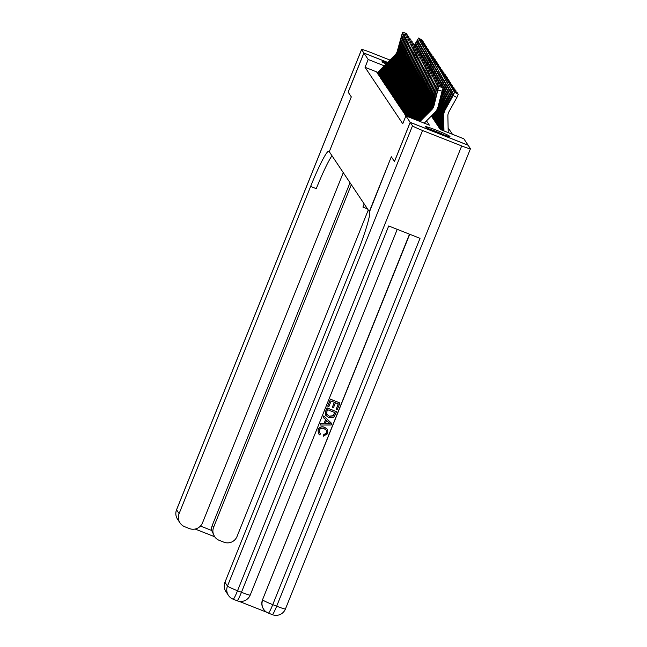 <?xml version="1.0" encoding="UTF-8"?>
<svg xmlns="http://www.w3.org/2000/svg" width="647" height="647" viewBox="0 0 647 647"><rect width="100%" height="100%" fill="white"/><g stroke="black" fill="none" stroke-linecap="round" stroke-linejoin="round"><path stroke-width="0.97" d="M425.516 126.828A13.191 0.873 -158.1 0 1 425.491 126.731A13.191 0.873 -158.1 0 1 437.469 130.605A13.191 0.873 -158.1 0 1 449.94 136.468A13.191 0.873 -158.1 0 1 449.964 136.566A13.191 0.873 -158.1 0 1 437.995 132.692A13.191 0.873 -158.1 0 1 425.516 126.828M386.041 64.013A13.191 0.873 -158.1 0 1 382.078 61.797A13.191 0.873 -158.1 0 1 382.053 61.7A13.191 0.873 -158.1 0 1 387.076 62.969M452.455 134.293L448.12 127.807M431.339 116.039L440.34 129.513L463.826 138.781L468.113 145.203L410.19 122.34L405.895 115.926L429.382 125.186L426.51 120.892M405.79 115.255L405.305 115.061L405.887 115.934M404.698 113.613L404.213 113.419L404.868 114.406L406.138 114.907M403.607 111.98L403.121 111.785L403.777 112.772L405.046 113.274M402.515 110.346L402.022 110.152L402.685 111.13L403.954 111.632M401.423 108.704L400.93 108.518L401.585 109.497L402.855 109.998M400.331 107.07L399.838 106.876L400.493 107.863L401.763 108.364M399.231 105.437L398.746 105.243L399.401 106.221L400.671 106.723M398.14 103.803L397.654 103.609L398.309 104.588L399.579 105.089M397.048 102.161L396.562 101.967L397.218 102.954L398.487 103.455M395.956 100.528L395.471 100.334L396.126 101.32L397.395 101.822M394.864 98.894L394.379 98.7L395.034 99.678L396.304 100.18M393.772 97.252L393.279 97.066L393.934 98.045L395.204 98.546M392.68 95.619L392.187 95.424L392.842 96.411L394.112 96.913M391.589 93.985L391.095 93.791L391.75 94.769L393.02 95.271M390.489 92.351L390.004 92.157L390.659 93.136L391.928 93.637M389.397 90.709L388.912 90.515L389.567 91.502L390.837 92.003M388.305 89.076L387.82 88.882L388.475 89.868L389.745 90.37M387.213 87.442L386.728 87.248L387.383 88.227L388.653 88.728M386.122 85.8L385.628 85.614L386.291 86.593L387.561 87.094M385.03 84.167L384.536 83.973L385.191 84.959L386.461 85.461M383.938 82.533L383.445 82.339L384.1 83.317L385.369 83.819M382.846 80.899L382.353 80.705L383.008 81.684L384.278 82.185M381.746 79.257L381.261 79.063L381.916 80.05L383.186 80.551M380.654 77.624L380.169 77.43L380.824 78.416L382.094 78.91M379.563 75.99L379.077 75.796L379.732 76.775L381.002 77.276M378.471 74.348L377.985 74.162L378.641 75.141L379.91 75.642M377.767 72.327L365.045 67.304L402.749 123.747L405.895 115.926M377.379 72.715L376.886 72.521L377.549 73.507L378.818 74.009M394.5 161.499L391.314 156.776L369.486 211.86A42.273 4.052 111.5 0 1 356.481 255.088L224.954 582.276L227.485 586.061L412.503 125.809L410.222 122.396L468.145 145.251L470.434 148.673A10.142 0.671 21.9 0 1 470.45 148.745L285.432 608.997A10.142 0.671 -158.1 0 1 276.673 606.19L461.691 145.947A10.142 0.671 21.9 0 0 470.45 148.745M369.283 211.569L329.088 151.398A42.273 4.052 -68.5 0 0 328.878 151.212A42.273 4.052 -68.5 0 0 310.625 186.441L179.098 513.629A10.142 10.077 146.3 0 0 184.719 526.723L189.336 528.55A10.142 10.077 146.3 0 0 202.503 522.865L343.29 172.652M348.183 92.165L351.305 96.88L348.175 92.197L363.905 53.062L387.626 62.419M394.452 161.483L410.19 122.34M365.045 67.304L368.192 59.484L363.905 53.062M351.313 96.896L329.291 151.689L351.305 96.88M384.245 65.816L368.192 59.484M377.169 72.941A5.92 5.88 -33.7 0 1 377.427 72.666L395.139 54.866A8.451 8.395 146.3 0 0 397.331 51.04L402.523 32.35L406.728 33.571L402.539 32.366M377.84 73.621A5.92 5.88 -33.7 0 1 377.969 73.483L395.689 55.682A8.451 8.395 146.3 0 0 397.881 51.857L402.652 32.528M406.728 33.571L406.631 34.76M397.452 51.21L400.881 38.974L397.759 51.679L397.112 52.828L397.331 51.04M414.468 46.261L418.536 38.23L422.216 40.251L422.014 41.068M385.491 85.072A5.92 5.88 -33.7 0 1 385.62 84.935L403.34 67.134A8.451 8.395 146.3 0 0 405.532 63.309L410.303 43.98L414.379 45.023L418.536 38.23M422.111 40.09L418.407 38.052L422.216 40.251M414.282 46.212L415.188 44.036L414.306 46.212M431.137 129.796A11.411 0.752 -158.1 0 1 443.769 134.875M445.136 135.352A13.102 0.865 21.9 0 0 429.818 129.198M389.963 60.066L370.327 52.318A10.142 0.671 21.9 0 0 361.568 49.512A10.142 0.671 21.9 0 0 361.584 49.593L363.873 53.014L348.135 92.149M387.65 62.395L363.873 53.014M351.329 184.686L213.623 527.248A10.142 10.077 146.3 0 0 219.236 540.35L223.854 542.17A10.142 10.077 146.3 0 0 237.028 536.484L368.256 210.032M362.918 207.08L364.18 203.926A42.273 4.052 -68.5 0 0 362.918 207.08L367.496 208.884M200.465 526.051L211.682 530.475A10.142 10.077 -33.7 0 1 212.313 525.283L213.623 527.248M350.019 182.721L212.313 525.283M331.984 155.725A42.273 4.052 -68.5 0 0 316.262 188.665L310.625 186.441M211.682 530.475L214.578 536.589M319.44 432.625L320.564 433.716L319.723 434.921L318.429 433.627L318.049 429.721C319.456 426.939 321.672 426.13 324.681 427.295L327.422 429.398M318.389 433.563L318.049 429.721M318.13 429.851C319.545 427.069 321.761 426.26 324.77 427.432L327.471 429.471L327.778 433.627L323.508 436.046L323.751 434.606L326.63 433.005L326.476 430.336M323.249 417.477L323.726 415.94L331.62 423.381L331.11 425.006L320.216 425.03L320.783 423.623L324.098 423.696L325.708 419.693L323.249 417.477L323.815 416.078L331.709 423.51M320.216 425.03L320.694 423.494L324.01 423.559L325.603 419.596M336.205 409.195L338.332 403.898L335.445 402.757L333.464 407.699L332.38 407.27L334.362 402.329L331.11 401.051L328.886 406.591L327.714 406.033L330.471 399.167L339.95 403L337.289 409.624L336.205 409.195L338.211 403.849M332.38 407.27L334.24 402.28M238.961 601.289L266.629 612.208M412.503 125.809A10.142 0.671 21.9 0 0 422.556 130.5L237.538 590.751L241.452 592.296L388.71 225.973L420.024 238.331L272.759 604.646A10.142 0.671 -158.1 0 1 262.714 599.963A10.142 10.077 146.3 0 0 263.669 609.304L263.507 609.062A10.142 10.077 -33.7 0 1 262.545 599.712L409.721 234.263M409.494 234.174L262.545 599.712M325.797 415.35L325.635 411.201L326.986 407.836L336.464 411.67L334.37 416.49L333.148 417.59L328.725 417.55L325.837 415.414L325.716 411.33L327.075 407.966L336.464 411.67M410.222 122.396L394.484 161.532L391.322 156.792L369.3 211.585M422.556 130.5L461.691 145.947M237.02 600.707A10.142 0.97 -68.5 0 0 237.069 600.748L233.155 599.203A10.142 0.97 111.5 0 1 233.106 599.162A10.142 10.077 146.3 0 1 228.44 595.402A10.142 10.142 0 0 0 233.155 599.203A10.142 0.97 111.5 0 0 237.538 590.751A10.142 0.671 -158.1 0 1 227.485 586.061A10.142 10.077 146.3 0 0 228.44 595.402L225.916 591.617A10.142 10.077 -33.7 0 1 224.954 582.276M327.794 406.162L330.471 399.167M330.56 399.296L339.95 403M326.622 414.137L329.274 416.231L333.27 415.948L334.847 412.568L327.625 409.721L326.848 411.654L326.824 414.501M326.533 414.007L329.186 416.102L333.181 415.819L334.725 412.519M328.846 422.507L326.63 420.518L325.344 423.72L330.326 423.834L328.846 422.507M325.392 423.591L330.237 423.696M323.597 436.175L323.84 434.735L326.719 433.142L326.525 430.409L324.244 428.759C322.093 427.772 320.435 428.241 319.27 430.158L319.481 432.689L320.564 433.716M378.26 74.575A5.92 5.88 -33.7 0 1 378.519 74.3L396.239 56.499A8.451 8.395 146.3 0 0 398.423 52.674L403.615 33.984L407.82 35.205L403.631 34M378.932 75.254A5.92 5.88 -33.7 0 1 379.069 75.117L396.781 57.316A8.451 8.395 146.3 0 0 398.973 53.491L403.744 34.162M407.82 35.205L407.723 36.394M398.544 52.852L401.973 40.607L398.851 53.313L398.204 54.469L398.423 52.674M379.352 76.217A5.92 5.88 -33.7 0 1 379.611 75.942L397.331 58.133A8.451 8.395 146.3 0 0 399.522 54.308L404.707 35.625L408.912 36.847L404.723 35.634M380.024 76.896A5.92 5.88 -33.7 0 1 380.161 76.758L397.873 58.95A8.451 8.395 146.3 0 0 400.064 55.124L404.836 35.803M408.912 36.847L408.823 38.027M399.636 54.485L403.065 42.241L399.951 54.955L399.296 56.103L399.522 54.308M380.444 77.85A5.92 5.88 -33.7 0 1 380.703 77.575L398.423 59.767A8.451 8.395 146.3 0 0 400.614 55.949L405.798 37.259L410.012 38.48L405.823 37.275M381.123 78.53A5.92 5.88 -33.7 0 1 381.253 78.392L398.964 60.592A8.451 8.395 146.3 0 0 401.156 56.766L405.928 37.437M410.012 38.48L409.915 39.661M405.798 37.259L409.899 38.319M400.728 56.119L404.165 43.875L401.043 56.588L400.388 57.737L400.614 55.949M381.544 79.484A5.92 5.88 -33.7 0 1 381.795 79.209L399.514 61.408A8.451 8.395 146.3 0 0 401.706 57.583L406.89 38.893L411.104 40.114L406.914 38.909M382.215 80.163A5.92 5.88 -33.7 0 1 382.345 80.026L400.056 62.225A8.451 8.395 146.3 0 0 402.248 58.4L407.02 39.071M411.104 40.114L411.007 41.303M406.89 38.893L410.991 39.952M401.819 57.761L405.257 45.516L402.135 58.222L401.48 59.378L401.706 57.583M415.56 47.894L419.628 39.863L423.316 41.885L423.106 42.702M415.317 46.487L419.507 39.685L423.316 41.885M423.203 41.723L419.628 39.863M386.582 86.706A5.92 5.88 -33.7 0 1 386.72 86.569L404.432 68.768A8.451 8.395 146.3 0 0 406.623 64.943L411.395 45.613L415.471 46.657L416.28 45.678L415.398 47.854M416.66 49.528L420.72 41.505L424.408 43.527L424.197 44.336M387.674 88.348A5.92 5.88 -33.7 0 1 387.812 88.21L405.523 70.402A8.451 8.395 146.3 0 0 407.715 66.576L412.487 47.255L416.563 48.299L420.72 41.505M424.295 43.357L420.599 41.327L424.408 43.527M416.466 49.479L417.372 47.312L416.49 49.487M417.752 51.162L421.812 43.139L425.5 45.161L425.289 45.969M388.766 89.982A5.92 5.88 -33.7 0 1 388.904 89.844L406.615 72.043A8.451 8.395 146.3 0 0 408.807 68.218L413.579 48.889L417.655 49.932L421.69 42.961L425.5 45.161M425.386 44.999L421.812 43.139M417.566 51.121L418.463 48.946L417.582 51.121M418.844 52.803L422.903 44.772L426.591 46.794L426.381 47.611M389.866 91.615A5.92 5.88 -33.7 0 1 389.995 91.478L407.707 73.677A8.451 8.395 146.3 0 0 409.899 69.852L414.67 50.523L418.755 51.566L422.782 44.594L426.591 46.794M426.478 46.633L422.903 44.772M418.746 51.566L419.571 50.595L418.682 52.763M382.636 81.126A5.92 5.88 -33.7 0 1 382.895 80.843L400.606 63.042A8.451 8.395 146.3 0 0 402.798 59.217L407.982 40.526L412.196 41.748L408.006 40.543M383.307 81.805A5.92 5.88 -33.7 0 1 383.436 81.668L401.156 63.859A8.451 8.395 146.3 0 0 403.348 60.034L408.111 40.712M412.196 41.748L412.099 42.937M407.982 40.526L412.082 41.586M402.919 59.395L406.348 47.15L403.227 59.856L402.571 61.012L402.798 59.217M419.935 54.437L423.995 46.406L427.683 48.436L427.473 49.245M390.958 93.257A5.92 5.88 -33.7 0 1 391.087 93.119L408.807 75.311A8.451 8.395 146.3 0 0 410.991 71.485L415.762 52.164L419.846 53.2L423.874 46.228L427.683 48.436M427.578 48.266L423.995 46.406M419.749 54.388L420.647 52.221L419.774 54.397M383.728 82.759A5.92 5.88 -33.7 0 1 383.986 82.484L401.698 64.676A8.451 8.395 146.3 0 0 403.89 60.85L409.074 42.168L413.287 43.389L409.098 42.184M384.399 83.439A5.92 5.88 -33.7 0 1 384.528 83.301L402.248 65.493A8.451 8.395 146.3 0 0 404.44 61.675L409.203 42.346M413.287 43.389L413.19 44.57M409.074 42.168L413.174 43.22M404.011 61.028L407.44 48.784L404.318 61.497L403.671 62.646L403.89 60.85M421.027 56.071L425.087 48.048L428.775 50.07L428.573 50.878M392.05 94.891A5.92 5.88 -33.7 0 1 392.179 94.753L409.899 76.944A8.451 8.395 146.3 0 0 412.09 73.127L416.854 53.798L420.938 54.841L424.966 47.87L428.775 50.07M428.67 49.908L425.087 48.048M420.841 56.022L421.739 53.855L420.865 56.03M384.819 84.393A5.92 5.88 -33.7 0 1 385.078 84.118L402.79 66.317A8.451 8.395 146.3 0 0 404.982 62.492L410.303 43.98M405.103 62.662L408.532 50.426L405.41 63.131L404.763 64.279L404.982 62.492M422.119 57.712L426.187 49.682L429.867 51.703L429.665 52.52M393.141 96.524A5.92 5.88 -33.7 0 1 393.271 96.387L410.991 78.586A8.451 8.395 146.3 0 0 413.182 74.761L417.946 55.432L422.03 56.475L426.058 49.504L429.867 51.703M429.762 51.542L426.187 49.682M421.933 57.664L422.839 55.488L421.957 57.664M385.911 86.027A5.92 5.88 -33.7 0 1 386.17 85.752L403.882 67.951A8.451 8.395 146.3 0 0 406.073 64.126L411.395 45.613M415.374 47.846L415.366 46.495L411.282 45.452M411.266 45.436L415.366 46.495M406.195 64.304L409.624 52.059L406.502 64.765L405.855 65.921L406.073 64.126M423.211 59.346L427.279 51.315L430.967 53.337L430.756 54.154M394.233 98.158A5.92 5.88 -33.7 0 1 394.363 98.02L412.082 80.22A8.451 8.395 146.3 0 0 414.274 76.395L419.046 57.065L423.122 58.109L427.149 51.137L430.967 53.337M430.853 53.175L427.279 51.315M423.025 59.298L423.931 57.13L423.049 59.306M387.003 87.668A5.92 5.88 -33.7 0 1 387.262 87.394L404.982 69.585A8.451 8.395 146.3 0 0 407.173 65.759L412.487 47.255M407.286 65.937L410.716 53.693L407.602 66.406L406.947 67.555L407.173 65.759M424.303 60.98L428.371 52.957L432.059 54.979L431.848 55.788M395.325 99.8A5.92 5.88 -33.7 0 1 395.463 99.662L413.174 81.854A8.451 8.395 146.3 0 0 415.366 78.028L420.138 58.707L424.214 59.75L428.249 52.779L432.059 54.979M431.945 54.809L428.371 52.957M424.214 59.742L425.03 58.772L424.141 60.939M388.095 89.302A5.92 5.88 -33.7 0 1 388.354 89.027L406.073 71.219A8.451 8.395 146.3 0 0 408.265 67.401L413.579 48.889M408.378 67.571L411.807 55.327L408.694 68.04L408.039 69.189L408.265 67.401M425.402 62.613L429.462 54.591L433.15 56.612L432.94 57.421M396.417 101.433A5.92 5.88 -33.7 0 1 396.554 101.296L414.266 83.495A8.451 8.395 146.3 0 0 416.458 79.67L421.229 60.341L425.305 61.384L429.341 54.413L433.15 56.612M433.005 56.426L429.462 54.591M425.208 62.573L426.114 60.397L425.233 62.573M389.187 90.936A5.92 5.88 -33.7 0 1 389.445 90.661L407.165 72.86A8.451 8.395 146.3 0 0 409.357 69.035L414.67 50.523M418.755 51.566L418.658 52.755M409.47 69.213L412.907 56.968L409.786 69.674L409.13 70.83L409.357 69.035M426.494 64.255L430.554 56.224L434.242 58.246L434.032 59.063M397.509 103.067A5.92 5.88 -33.7 0 1 397.646 102.93L415.358 85.129A8.451 8.395 146.3 0 0 417.55 81.304L422.321 61.975L426.405 63.018L430.433 56.046L434.242 58.246M434.097 58.068L430.554 56.224M426.308 64.207L427.206 62.039L426.333 64.215M390.287 92.578A5.92 5.88 -33.7 0 1 390.537 92.295L408.257 74.494A8.451 8.395 146.3 0 0 410.449 70.669L415.762 52.164M410.562 70.846L413.999 58.602L410.877 71.307L410.222 72.464L410.449 70.669M427.586 65.889L431.646 57.858L435.334 59.888L435.124 60.697M427.343 64.482L431.525 57.688L435.334 59.888M435.188 59.702L431.646 57.858M398.609 104.709A5.92 5.88 -33.7 0 1 398.738 104.571L416.45 86.763A8.451 8.395 146.3 0 0 418.641 82.937L423.413 63.616L427.497 64.651L428.314 63.681L427.424 65.848M391.378 94.211A5.92 5.88 -33.7 0 1 391.637 93.936L409.349 76.128A8.451 8.395 146.3 0 0 411.541 72.302L416.854 53.798M411.662 72.48L415.091 60.236L411.969 72.949L411.322 74.098L411.541 72.302M428.678 67.523L432.738 59.5L436.426 61.522L436.215 62.33M399.7 106.343A5.92 5.88 -33.7 0 1 399.83 106.205L417.55 88.396A8.451 8.395 146.3 0 0 419.733 84.579L424.505 65.25L428.589 66.293L432.617 59.322L436.426 61.522M436.288 61.336L432.738 59.5M428.492 67.474L429.39 65.307L428.516 67.482M392.47 95.845A5.92 5.88 -33.7 0 1 392.729 95.57L410.441 77.769A8.451 8.395 146.3 0 0 412.632 73.944L417.946 55.432M412.754 74.114L416.183 61.877L413.061 74.583L412.414 75.731L412.632 73.944M429.77 69.164L433.838 61.133L437.518 63.155L437.315 63.972M429.527 67.749L433.708 60.955L437.518 63.155M437.412 62.994L433.838 61.133M400.792 107.976A5.92 5.88 -33.7 0 1 400.922 107.839L418.641 90.038A8.451 8.395 146.3 0 0 420.833 86.213L425.597 66.884L429.681 67.927L430.49 66.94L429.608 69.116M393.562 97.479A5.92 5.88 -33.7 0 1 393.821 97.204L411.532 79.403A8.451 8.395 146.3 0 0 413.724 75.578L419.046 57.065M422.968 57.939L418.933 56.904L422.992 57.931M413.845 75.756L417.275 63.511L414.153 76.217L413.506 77.373L413.724 75.578M430.862 70.798L434.93 62.767L438.609 64.789L438.407 65.606M401.884 109.61A5.92 5.88 -33.7 0 1 402.013 109.472L419.733 91.672A8.451 8.395 146.3 0 0 421.925 87.846L426.688 68.517L430.773 69.561L434.8 62.589L438.609 64.789M438.472 64.611L434.93 62.767M430.676 70.749L431.581 68.582L430.7 70.758M394.654 99.12A5.92 5.88 -33.7 0 1 394.913 98.845L412.624 81.037A8.451 8.395 146.3 0 0 414.816 77.211L420.138 58.707M424.214 59.75L424.117 60.931M420.008 58.529L424.108 59.581L420.024 58.545M414.937 77.389L418.366 65.145L415.245 77.858L414.598 79.007L414.816 77.211M431.953 72.432L436.021 64.409L439.709 66.431L439.499 67.239M431.711 71.024L435.9 64.231L439.709 66.431M439.596 66.261L436.021 64.409M402.976 111.252A5.92 5.88 -33.7 0 1 403.105 111.114L420.825 93.305A8.451 8.395 146.3 0 0 423.017 89.48L427.788 70.159L431.864 71.202L432.673 70.216L431.792 72.391M395.746 100.754A5.92 5.88 -33.7 0 1 396.004 100.479L413.724 82.67A8.451 8.395 146.3 0 0 415.916 78.853L421.229 60.341M425.152 61.206L421.116 60.179L425.176 61.206M416.029 79.023L419.458 66.778L416.344 79.492L415.689 80.64L415.916 78.853M433.045 74.065L437.113 66.043L440.801 68.064L440.591 68.873M404.068 112.885A5.92 5.88 -33.7 0 1 404.205 112.748L421.917 94.947A8.451 8.395 146.3 0 0 424.108 91.122L428.88 71.793L432.956 72.836L437.113 66.043M440.656 67.878L437 65.881L440.801 68.064M432.859 74.025L433.765 71.849L432.883 74.025M396.837 102.388A5.92 5.88 -33.7 0 1 397.096 102.113L414.816 84.312A8.451 8.395 146.3 0 0 417.008 80.487L422.321 61.975M426.252 62.848L422.208 61.813M417.121 80.665L420.542 68.404L417.436 81.126L416.781 82.282L417.008 80.487M434.145 75.707L438.205 67.676L441.893 69.698L441.683 70.515M433.894 74.3L438.084 67.498L441.893 69.698M441.78 69.536L438.205 67.676M405.159 114.519A5.92 5.88 -33.7 0 1 405.297 114.382L423.009 96.581A8.451 8.395 146.3 0 0 425.2 92.756L429.972 73.426L434.048 74.47L434.865 73.499L433.975 75.667L433.943 74.308L429.843 73.248L424.658 91.939A8.451 8.395 146.3 0 1 422.467 95.764L404.747 113.565A5.92 5.88 -33.7 0 0 404.488 113.84M397.937 104.03A5.92 5.88 -33.7 0 1 398.188 103.746L415.908 85.946A8.451 8.395 146.3 0 0 418.099 82.12L423.413 63.616M427.4 65.84L427.384 64.49L423.308 63.446L427.384 64.49M418.213 82.298L421.65 70.054L418.528 82.759L417.873 83.916L418.099 82.12M435.237 77.341L439.297 69.31L442.985 71.34L442.774 72.149M406.324 116.088A5.92 5.88 -33.7 0 1 406.389 116.023L424.1 98.215A8.451 8.395 146.3 0 0 426.292 94.389L431.064 75.068L435.148 76.103L439.297 69.31M442.839 71.154L439.176 69.14L442.985 71.34M435.051 77.292L435.949 75.125L435.075 77.3M399.029 105.663A5.92 5.88 -33.7 0 1 399.288 105.388L417 87.58A8.451 8.395 146.3 0 0 419.191 83.754L424.505 65.25M428.435 66.115L424.4 65.088M419.305 83.932L422.742 71.688L419.62 84.401L418.965 85.55L419.191 83.754M436.329 78.974L440.389 70.952L444.077 72.974L443.866 73.782M408.273 116.856L425.192 99.856A8.451 8.395 146.3 0 0 427.384 96.031L432.156 76.702L436.24 77.745L440.389 70.952M443.971 72.812L440.267 70.774L444.077 72.974M436.232 77.737L437.057 76.767L436.167 78.934L436.24 77.745M400.121 107.297A5.92 5.88 -33.7 0 1 400.38 107.022L418.091 89.221A8.451 8.395 146.3 0 0 420.283 85.396L425.597 66.884M429.584 69.116L429.568 67.765L425.491 66.722L429.568 67.765M420.404 85.566L423.834 73.329L420.712 86.035L420.065 87.183L420.283 85.396M437.421 80.616L441.48 72.585L445.168 74.607L444.966 75.424M410.23 117.633L426.292 101.49A8.451 8.395 146.3 0 0 428.484 97.665L433.247 78.336L437.332 79.379L441.48 72.585M445.031 74.429L441.359 72.407L445.168 74.607M437.332 79.379L438.132 78.392L437.259 80.568L437.332 79.379M401.213 108.931A5.92 5.88 -33.7 0 1 401.472 108.656L419.183 90.855A8.451 8.395 146.3 0 0 421.375 87.03L426.688 68.517M430.619 69.391L426.583 68.356L430.643 69.383M421.496 87.208L424.925 74.963L421.804 87.668L421.157 88.825L421.375 87.03M438.512 82.25L442.58 74.219L446.26 76.241L446.058 77.058M432.026 117.067L431.994 115.384M412.179 118.401L427.384 103.124A8.451 8.395 146.3 0 0 429.576 99.298L434.339 79.969L438.423 81.012L442.58 74.219M446.123 76.063L442.451 74.041L446.26 76.241M438.423 81.012L439.232 80.034L438.351 82.209L438.423 81.012M402.305 110.572A5.92 5.88 -33.7 0 1 402.563 110.297L420.275 92.489A8.451 8.395 146.3 0 0 422.467 88.663L427.788 70.159M431.767 72.383L431.759 71.033L427.675 69.997L431.759 71.033M422.588 88.841L426.017 76.597L422.895 89.31L422.248 90.459L422.467 88.663M439.604 83.884L443.672 75.861L447.352 77.883L447.15 78.691M433.118 118.7L433.029 114.341M432.568 117.883L432.511 114.859M414.137 119.169L428.476 104.757A8.451 8.395 146.3 0 0 430.667 100.932L435.439 81.611L439.515 82.654L443.672 75.861M447.214 77.697L443.543 75.683L447.352 77.883M439.515 82.646L440.332 81.676L439.442 83.843L439.515 82.654M403.396 112.206A5.92 5.88 -33.7 0 1 403.655 111.931L421.375 94.122A8.451 8.395 146.3 0 0 423.559 90.305L428.88 71.793M432.803 72.658L428.767 71.631L432.827 72.658M423.68 90.475L427.109 78.23L423.987 90.944L423.34 92.092L423.559 90.305M440.696 85.517L444.764 77.494L448.452 79.516L448.242 80.325M434.21 120.342L434.064 113.298M433.668 119.517L433.547 113.815M416.086 119.946L429.568 106.399A8.451 8.395 146.3 0 0 431.759 102.574L436.531 83.245L440.607 84.288L444.764 77.494M448.306 79.338L444.651 77.333L448.452 79.516M440.607 84.288L441.416 83.301L440.534 85.477L440.607 84.288M429.843 73.248L433.943 74.308M424.772 92.117L428.201 79.872L425.087 92.578L424.432 93.734L424.658 91.939M441.788 87.159L445.856 79.128L449.544 81.15L449.333 81.967M435.302 121.976L435.107 112.238M434.76 121.159L434.59 112.772M441.545 85.752L445.734 78.95L449.544 81.15M449.43 80.988L445.856 79.128M418.043 120.714L430.659 108.033A8.451 8.395 146.3 0 0 432.851 104.207L437.623 84.878L441.699 85.922L442.516 84.951L441.626 87.119L441.594 85.76L437.493 84.7L432.301 103.391A8.451 8.395 146.3 0 1 430.118 107.216L417.064 120.326M405.58 115.481A5.92 5.88 -33.7 0 1 405.839 115.198L423.559 97.398A8.451 8.395 146.3 0 0 425.75 93.572L431.064 75.068M434.994 75.934L430.951 74.898L435.019 75.925M425.863 93.75L429.301 81.506L426.179 94.211L425.524 95.368L425.75 93.572M442.588 89.335L446.948 80.762L450.636 82.792L450.425 83.6M436.393 123.609L436.135 110.952M435.852 122.793L435.625 111.64M419.992 121.482L431.751 109.666A8.451 8.395 146.3 0 0 433.943 105.841L438.715 86.52L442.791 87.555L446.948 80.762M450.49 82.606L446.826 80.592L450.636 82.792M424.246 123.165L434.735 112.627A12.681 12.592 146.3 0 0 438.027 106.884L442.685 88.817M407.295 116.476L424.65 99.031A8.451 8.395 146.3 0 0 426.842 95.206L432.156 76.702M436.086 77.567L432.05 76.54M426.955 95.384L430.392 83.139L427.271 95.853L426.616 97.001L426.842 95.206M440.882 95.991L448.039 82.404L451.727 84.425L451.517 85.234M437.493 125.243L437.162 109.214M436.943 124.426L436.652 110.16M441.78 92.578L447.918 82.226L451.727 84.425M451.614 84.264L448.039 82.404M443.705 90.588L443.219 90.321L441.618 93.192M443.219 90.321L444.707 88.218L441.044 95.376M409.252 117.244L425.742 100.673A8.451 8.395 146.3 0 0 427.934 96.848L433.247 78.336M437.178 79.201L433.142 78.174L437.202 79.201M428.055 97.018L431.484 84.781L428.363 97.487L427.707 98.635L427.934 96.848M438.909 103.528A12.681 12.592 -33.7 0 1 439.79 101.555L449.131 84.037L452.819 86.059L452.609 86.876M438.585 126.885L438.197 107.96A12.681 12.592 -33.7 0 1 438.391 105.501M438.035 126.068L437.671 108.025M439.992 99.403L447.166 86.496L449.131 84.037M444.796 92.23L444.311 91.955L445.783 89.844L444.659 92.481L439.264 102.169M452.714 85.897L449.01 83.859L452.819 86.059M444.311 91.955L439.831 100.018M411.201 118.013L426.834 102.307A8.451 8.395 146.3 0 0 429.026 98.481L434.339 79.969M438.27 80.843L434.234 79.807M429.147 98.659L432.576 86.415L429.454 99.12L428.807 100.277L429.026 98.481M439.677 128.518L439.289 109.602A12.681 12.592 -33.7 0 1 440.882 103.196L450.223 85.671L453.911 87.693L453.709 88.51M439.127 127.702L438.739 108.785A12.681 12.592 -33.7 0 1 440.34 102.38L450.102 85.493L453.911 87.693M445.888 93.864L445.403 93.597L446.891 91.494L445.751 94.114L439.709 104.798L440.68 102.08L441.222 102.258M453.806 87.531L450.223 85.671M445.403 93.597L440.68 102.08M413.158 118.789L427.926 103.941A8.451 8.395 146.3 0 0 430.118 100.115L435.439 81.611M439.362 82.476L435.326 81.449L439.386 82.468M430.239 100.293L433.668 88.049L430.546 100.762L429.899 101.911L430.118 100.115M440.761 129.683L440.381 111.235A12.681 12.592 -33.7 0 1 441.974 104.83L451.323 87.313L455.003 89.335L454.801 90.143M440.219 129.335L439.839 110.419A12.681 12.592 -33.7 0 1 441.432 104.013L449.35 89.771L451.323 87.313M446.988 95.497L446.495 95.23L447.975 93.119L446.842 95.756L440.801 106.431L441.529 104.167L442.313 103.9M454.898 89.165L451.194 87.135L455.003 89.335M446.495 95.23L441.78 103.714M415.107 119.558L429.018 105.582A8.451 8.395 146.3 0 0 431.209 101.757L436.531 83.245M440.453 84.11L436.418 83.083M431.331 101.927L434.76 89.682L431.638 102.396L430.991 103.544L431.209 101.757M441.828 130.104L441.472 112.869A12.681 12.592 -33.7 0 1 443.066 106.464L452.415 88.946L456.095 90.968L455.892 91.785M441.294 129.893L440.93 112.052A12.681 12.592 -33.7 0 1 442.524 105.647L452.285 88.768L456.095 90.968M448.08 97.131L447.587 96.864L449.067 94.753L447.934 97.39L441.893 108.073L442.621 105.801L443.405 105.534M455.989 90.806L452.415 88.946M447.587 96.864L442.872 105.348M437.623 84.878L441.594 85.76M432.422 103.569L435.852 91.324L432.73 104.03L432.083 105.186L432.301 103.391M442.896 130.524L442.564 114.511A12.681 12.592 -33.7 0 1 444.166 108.106L453.507 90.58L457.194 92.602L456.984 93.419M442.362 130.314L442.022 113.686A12.681 12.592 -33.7 0 1 443.616 107.281L451.533 93.039L453.507 90.58M449.172 98.773L448.678 98.498L450.158 96.395L449.034 99.023L442.985 109.707L443.721 107.434L444.505 107.167M457.081 92.44L453.393 90.418L457.194 92.602M448.678 98.498L443.963 106.99M419.021 121.102L431.209 108.85A8.451 8.395 146.3 0 0 433.401 105.024L438.715 86.52M442.637 87.385L438.601 86.35L442.669 87.377M433.514 105.202L436.943 92.958L433.83 105.663L433.175 106.82L433.401 105.024M448.217 132.619L447.878 116.031A8.451 8.395 -33.7 0 1 448.945 111.761L456.863 97.519L453.175 95.497L454.598 92.214L458.286 94.244L456.863 97.519M443.963 130.945L443.664 116.145A12.681 12.592 -33.7 0 1 445.257 109.739L453.175 95.497M443.43 130.734L443.114 115.328A12.681 12.592 -33.7 0 1 444.707 108.922L452.633 94.68L454.598 92.214M450.263 100.406L449.77 100.139L451.25 98.029L450.126 100.657L444.085 111.341L444.812 109.076L445.597 108.801M458.173 94.074L454.477 92.044L458.286 94.244M449.77 100.139L445.055 108.623M402.733 36.305L402.013 36.119M395.689 55.682L395.139 54.866M377.969 73.483L377.427 72.666M400.477 41.432L400.024 41.319M397.751 49.973L398.188 50.167M417.881 41.934L417.113 41.505M214.683 536.743L195.143 529.036M361.584 49.593L176.566 509.836L179.098 513.629M176.566 509.836A10.142 0.671 -158.1 0 1 176.55 509.763A10.142 10.142 0 0 0 177.529 519.185A10.142 10.077 -33.7 0 1 176.566 509.836M272.241 614.61A10.142 0.97 -68.5 0 0 272.298 614.65L268.384 613.105A10.142 0.97 111.5 0 1 268.327 613.065A10.142 10.077 146.3 0 1 263.669 609.304A10.142 10.142 0 0 0 268.384 613.105A10.142 0.97 111.5 0 0 272.759 604.646L276.673 606.19A10.142 0.97 -68.5 0 1 272.298 614.65A10.142 10.142 0 0 0 285.432 608.997A10.142 0.671 -158.1 0 0 285.416 608.916M250.187 595.022A10.142 0.671 -158.1 0 1 250.203 595.094A10.142 0.671 -158.1 0 1 241.452 592.296A10.142 0.97 -68.5 0 1 237.069 600.748A10.142 10.142 0 0 0 250.203 595.094L397.242 229.337M403.825 37.938L403.105 37.752M396.781 57.316L396.239 56.499M379.069 75.117L378.519 74.3M401.569 43.066L401.116 42.953M398.843 51.606L399.28 51.809M404.917 39.572L404.197 39.386M397.873 58.95L397.331 58.133M380.161 76.758L379.611 75.942M402.66 44.708L402.208 44.586M399.935 53.248L400.372 53.442M406.009 41.206L405.289 41.028M398.964 60.592L398.423 59.767M381.253 78.392L380.703 77.575M403.752 46.341L403.299 46.228M401.027 54.882L401.463 55.076M407.1 42.848L406.381 42.662M400.056 62.225L399.514 61.408M382.345 80.026L381.795 79.209M404.844 47.975L404.391 47.862M402.119 56.515L402.555 56.718M418.973 43.567L418.205 43.147M420.065 45.201L419.296 44.78M421.157 46.835L420.388 46.414M422.256 48.476L421.48 48.048M408.192 44.481L407.473 44.295M401.156 63.859L400.606 63.042M383.436 81.668L382.895 80.843M405.944 49.609L405.483 49.495M403.21 58.149L403.647 58.351M423.348 50.11L422.572 49.69M409.284 46.115L408.572 45.937M402.248 65.493L401.698 64.676M384.528 83.301L383.986 82.484M407.036 51.25L406.583 51.129M404.31 59.791L404.739 59.985M424.44 51.744L423.672 51.323M410.384 47.757L409.664 47.571M403.34 67.134L402.79 66.317M385.62 84.935L385.078 84.118M414.274 44.861L410.19 43.818M408.128 52.884L407.675 52.771M405.402 61.425L405.839 61.619M425.532 53.386L424.764 52.957M411.476 49.39L410.756 49.204M404.432 68.768L403.882 67.951M386.72 86.569L386.17 85.752M409.219 54.518L408.767 54.405M406.494 63.058L406.931 63.26M426.624 55.019L425.855 54.599M412.568 51.024L411.848 50.838M405.523 70.402L404.982 69.585M387.812 88.21L387.262 87.394M416.458 48.129L412.374 47.094M410.311 56.16L409.858 56.038M407.586 64.7L408.022 64.894M427.716 56.653L426.947 56.232M413.659 52.658L412.94 52.48M406.615 72.043L406.073 71.219M388.904 89.844L388.354 89.027M417.55 49.77L413.465 48.727M411.403 57.793L410.95 57.68M408.678 66.334L409.114 66.528M428.807 58.287L428.039 57.866M414.751 54.299L414.031 54.113M407.707 73.677L407.165 72.86M389.995 91.478L389.445 90.661M418.641 51.404L414.565 50.361M412.495 59.427L412.042 59.314M409.769 67.967L410.206 68.17M429.899 59.928L429.131 59.5M415.843 55.933L415.123 55.747M408.807 75.311L408.257 74.494M391.087 93.119L390.537 92.295M419.733 53.038L415.657 51.995M413.595 61.061L413.134 60.947M410.861 69.601L411.298 69.803M430.999 61.562L430.223 61.141M416.935 57.567L416.215 57.389M409.899 76.944L409.349 76.128M392.179 94.753L391.637 93.936M420.825 54.671L416.749 53.636M414.687 62.702L414.234 62.581M411.961 71.243L412.39 71.437M432.091 63.196L431.314 62.775M418.035 59.209L417.315 59.023M410.991 78.586L410.441 77.769M393.271 96.387L392.729 95.57M421.917 56.313L417.841 55.27M415.778 64.336L415.325 64.223M413.053 72.876L413.482 73.071M433.183 64.837L432.414 64.409M419.127 60.842L418.407 60.656M412.082 80.22L411.532 79.403M394.363 98.02L393.821 97.204M416.87 65.97L416.417 65.857M414.145 74.51L414.581 74.712M434.274 66.471L433.506 66.051M420.218 62.476L419.499 62.29M413.174 81.854L412.624 81.037M395.463 99.662L394.913 98.845M417.962 67.611L417.509 67.49M415.237 76.152L415.673 76.346M435.366 68.105L434.598 67.684M421.31 64.11L420.59 63.932M414.266 83.495L413.724 82.67M396.554 101.296L396.004 100.479M419.054 69.245L418.601 69.132M416.328 77.786L416.765 77.98M436.458 69.739L435.69 69.318M422.402 65.751L421.682 65.565M415.358 85.129L414.816 84.312M397.646 102.93L397.096 102.113M420.146 70.879L419.693 70.766M417.42 79.419L417.857 79.621M437.55 71.38L436.782 70.952M423.494 67.385L422.774 67.199M416.45 86.763L415.908 85.946M398.738 104.571L398.188 103.746M421.237 72.521L420.785 72.399M418.512 81.061L418.949 81.255M438.642 73.014L437.873 72.593M424.586 69.019L423.866 68.841M417.55 88.396L417 87.58M399.83 106.205L399.288 105.388M422.337 74.154L421.876 74.033M419.604 82.695L420.04 82.889M439.742 74.648L438.965 74.227M425.677 70.66L424.966 70.474M418.641 90.038L418.091 89.221M400.922 107.839L400.38 107.022M423.429 75.788L422.976 75.675M420.704 84.328L421.132 84.522M440.833 76.289L440.065 75.861M426.777 72.294L426.058 72.108M419.733 91.672L419.183 90.855M402.013 109.472L401.472 108.656M424.521 77.422L424.068 77.308M421.795 85.962L422.232 86.164M441.925 77.923L441.157 77.503M427.869 73.928L427.149 73.742M420.825 93.305L420.275 92.489M403.105 111.114L402.563 110.297M425.613 79.063L425.16 78.942M422.887 87.604L423.324 87.798M443.017 79.557L442.249 79.136M428.961 75.562L428.241 75.384M421.917 94.947L421.375 94.122M404.205 112.748L403.655 111.931M426.705 80.697L426.252 80.584M423.979 89.237L424.416 89.432M444.109 81.19L443.341 80.77M430.053 77.203L429.333 77.017M423.009 96.581L422.467 95.764M405.297 114.382L404.747 113.565M427.796 82.331L427.343 82.218M425.071 90.871L425.508 91.073M445.201 82.832L444.432 82.412M431.145 78.837L430.425 78.651M424.1 98.215L423.559 97.398M406.389 116.023L405.839 115.198M428.888 83.973L428.435 83.851M426.163 92.513L426.599 92.707M446.293 84.466L445.524 84.045M432.236 80.471L431.517 80.293M425.192 99.856L424.65 99.031M429.98 85.606L429.527 85.485M427.255 94.147L427.691 94.341M447.392 86.1L446.616 85.679M433.328 82.112L432.608 81.926M426.292 101.49L425.742 100.673M431.08 87.24L430.619 87.127M428.346 95.78L428.783 95.974M448.484 87.741L447.708 87.313M437.857 107.459L438.197 107.96M439.709 100.479L440.13 100.625M434.42 83.746L433.708 83.56M427.384 103.124L426.834 102.307M432.172 88.874L431.719 88.76M429.446 97.414L429.875 97.616M449.576 89.375L448.808 88.954M438.739 108.785L439.289 109.602M435.52 85.38L434.8 85.194M428.476 104.757L427.926 103.941M433.264 90.515L432.811 90.394M430.538 99.056L430.975 99.25M450.668 91.009L449.9 90.588M439.839 110.419L440.381 111.235M436.612 87.013L435.892 86.835M429.568 106.399L429.018 105.582M434.355 92.149L433.902 92.036M431.63 100.689L432.067 100.883M451.76 92.642L450.991 92.222M440.93 112.052L441.472 112.869M437.704 88.655L436.984 88.469M430.659 108.033L430.118 107.216M435.447 93.783L434.994 93.669M432.722 102.323L433.158 102.525M452.851 94.284L452.083 93.864M442.022 113.686L442.564 114.511M442.16 91.146L438.076 90.103M431.751 109.666L431.209 108.85M436.539 95.424L436.086 95.303M433.813 103.965L434.25 104.159M443.114 115.328L443.664 116.145M406.599 33.393L402.523 32.35M361.568 49.512L176.55 509.763M177.529 519.185L180.052 522.97M195.127 529.036L214.691 536.759M407.691 35.027L403.615 33.984M408.783 36.661L404.707 35.625M414.25 44.845L410.174 43.802M416.433 48.113L412.357 47.077M417.533 49.754L413.449 48.711M418.625 51.388L414.541 50.345M419.717 53.022L415.633 51.978M420.809 54.663L416.725 53.62M421.901 56.297L417.825 55.254M426.276 62.84L422.192 61.797M428.46 66.115L424.375 65.072M436.11 77.567L432.026 76.524M438.294 80.835L434.21 79.791M440.478 84.11L436.401 83.067"/></g></svg>
